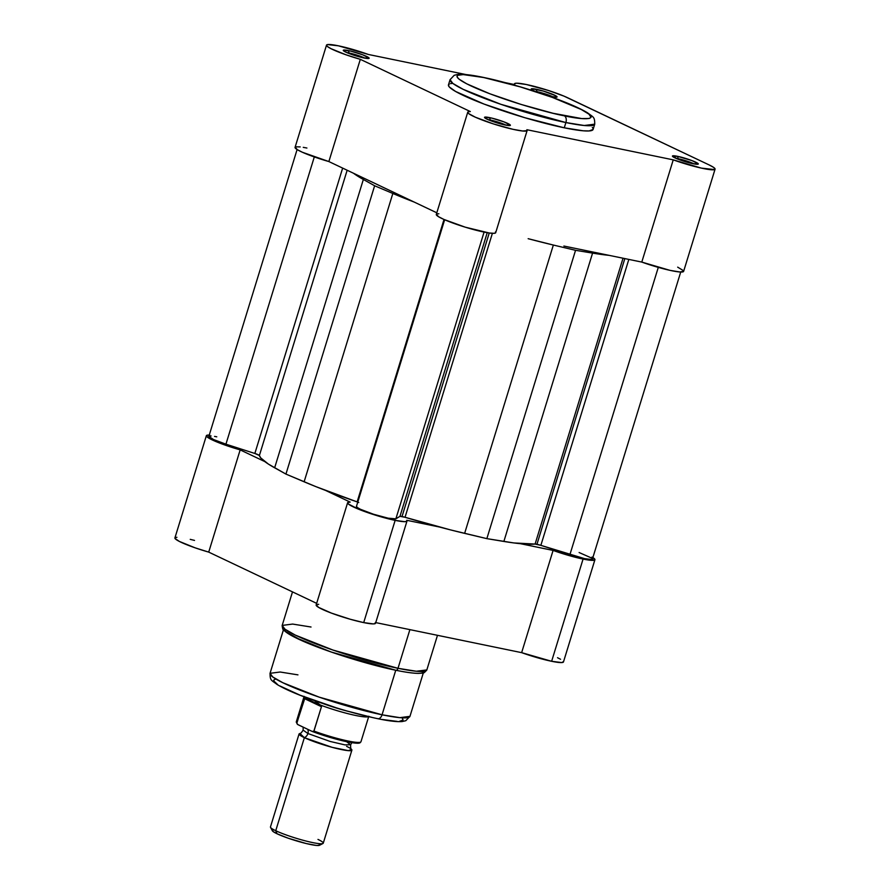 <?xml version="1.0" encoding="UTF-8"?>
<svg xmlns="http://www.w3.org/2000/svg" width="890" height="890" viewBox="0 0 890 890"><rect width="100%" height="100%" fill="white"/><g stroke="black" fill="none" stroke-linecap="round" stroke-linejoin="round"><path stroke-width="1.33" d="M364.967 58.162A11.603 1.368 17.1 0 0 348.98 52.955L348.435 50.585A13.528 1.602 -162.9 0 1 362.875 54.869A13.528 1.602 -162.9 0 1 368.994 58.417A13.528 1.602 -162.9 0 1 363.988 57.972L369.128 58.106L362.786 54.835L350.604 51.075L343.395 50.163L344.541 51.475L349.625 53.723L363.988 57.972A13.528 1.602 -162.9 0 1 350.916 54.201A13.528 1.602 -162.9 0 1 343.306 50.508A13.528 1.602 -162.9 0 1 348.435 50.585L348.98 52.955A11.603 1.368 -162.9 0 1 364.967 58.162M535.157 91.459A13.528 1.602 -162.9 0 1 531.241 89.211A13.528 1.602 -162.9 0 1 536.359 89.289L536.904 91.648A11.603 1.368 17.1 0 0 534.712 91.27A11.603 1.368 -162.9 0 1 536.904 91.648L536.904 91.648A11.603 1.368 -162.9 0 1 552.901 96.865A11.603 1.368 17.1 0 0 536.904 91.648L536.359 89.289A13.528 1.602 -162.9 0 1 550.799 93.561A13.528 1.602 -162.9 0 1 556.929 97.11A13.528 1.602 -162.9 0 1 551.911 96.676L556.951 97.099L555.805 95.786L543.423 91.091L531.92 88.722L531.608 89.601L535.502 91.614M694.133 163.916A11.603 1.368 17.1 0 0 678.147 158.698L677.602 156.34A13.528 1.602 -162.9 0 1 692.042 160.623A13.528 1.602 -162.9 0 1 698.16 164.161A13.528 1.602 -162.9 0 1 693.154 163.727L698.305 163.849L691.964 160.589L677.602 156.34L672.451 156.206L678.792 159.477L693.154 163.727A13.528 1.602 -162.9 0 1 680.082 159.955A13.528 1.602 -162.9 0 1 672.473 156.262A13.528 1.602 -162.9 0 1 677.602 156.34L678.147 158.698A11.603 1.368 -162.9 0 1 694.133 163.916M506.21 125.212A11.603 1.368 17.1 0 0 490.223 120.005L489.667 117.636A13.528 1.602 -162.9 0 1 504.107 121.919A13.528 1.602 -162.9 0 1 510.237 125.468A13.528 1.602 -162.9 0 1 505.22 125.023L510.37 125.156L504.029 121.886L491.836 118.125L484.627 117.213L485.784 118.526L490.868 120.773L505.22 125.023A13.528 1.602 -162.9 0 1 492.148 121.251A13.528 1.602 -162.9 0 1 484.549 117.558A13.528 1.602 -162.9 0 1 489.667 117.636L490.223 120.005A11.603 1.368 -162.9 0 1 506.21 125.212M564.327 115.811C550.254 113.341 500.948 99.947 470.387 85.629C441.284 71.612 466.405 73.536 483.704 77.53A5.518 3.449 -78.4 0 0 483.17 77.363A5.518 3.449 -78.4 0 0 482.68 77.33A5.518 3.449 101.6 0 1 483.17 77.363A5.518 3.449 101.6 0 1 483.704 77.53L520.305 86.897L552.323 97.388L581.348 109.537L588.991 114.198L591.049 117.347L589.202 118.47L581.782 118.581L553.091 113.286L521.151 104.453L489.889 93.795L466.694 83.805L459.04 79.143L457.026 76.863L457.594 75.327L463.189 74.593L483.704 77.53C497.777 80 547.083 93.406 577.654 107.712C606.758 121.73 581.637 119.805 564.327 115.811A5.518 3.449 101.6 0 1 565.884 122.553A5.518 3.449 -78.4 0 0 564.327 115.811M449.139 84.138L448.527 85.785L449.272 86.92L455.569 91.448L483.982 104.052L524.8 117.703L564.271 127.804A75.672 8.933 17.1 0 0 593.118 129.406L594.731 124.166A75.672 8.933 -162.9 0 1 565.884 122.553L584.263 125.501L594.731 124.166C594.654 116.801 593.841 117.602 587.522 112.819C580.502 108.547 569.411 103.629 554.259 98.056C529.394 89.067 505.709 82.169 483.214 77.363C471.733 74.96 463.278 73.981 457.838 74.426L454.2 75.294L450.073 79.666L452.821 83.404L463.212 89.356L500.903 104.319L565.884 122.553A75.672 8.933 -162.9 0 1 488.899 100.047A75.672 8.933 -162.9 0 1 450.073 79.666L448.46 84.906A75.672 8.933 17.1 0 0 487.286 105.287A75.672 8.933 17.1 0 0 564.271 127.804L565.884 122.553L564.271 127.804L583.106 130.786L589.091 130.941L593.096 129.462M295.202 147.162L297.293 149.654L302.444 152.279L328.866 161.557L360.317 59.33L470.32 111.55A31.072 3.671 -162.9 0 0 467.751 112.196A31.072 3.671 -162.9 0 0 496.364 124.845A31.072 3.671 -162.9 0 0 527.147 130.474A31.072 3.671 -162.9 0 0 526.88 129.718L673.24 159.855L641.79 262.083L563.893 246.041A138.084 16.309 17.1 0 0 568.688 247.053A138.084 16.309 -162.9 0 1 563.893 246.041L573.327 247.987A138.084 16.309 -162.9 0 1 568.688 247.053A138.084 16.309 17.1 0 0 573.327 247.987L641.79 262.083L673.24 159.855A31.072 3.671 -162.9 0 0 715.071 169.167A31.072 3.671 -162.9 0 0 709.13 164.928L563.949 96.12L548.307 90.446L526.279 84.505A31.072 3.671 -162.9 0 0 514.442 83.849A31.072 3.671 -162.9 0 0 514.709 84.595L505.62 82.725L514.709 84.595L514.665 83.56L516.701 83.193L526.279 84.505A31.072 3.671 -162.9 0 1 567.898 97.867L709.13 164.928L713.635 167.398L715.093 169.089L714.614 169.578L701.365 168.11L673.24 159.855L526.88 129.718L527.036 130.652L522.697 131.008L513.052 129.328L493.271 123.866L475.427 117.235L468.83 113.698L467.762 112.496L468.262 111.773L470.32 111.55L360.317 59.33L345.865 54.746L330.969 48.661L327.253 46.369L326.552 45.535L327.542 44.589L338.356 45.802A31.072 3.671 -162.9 0 1 368.338 54.457L466.182 74.604L368.338 54.457L338.356 45.802A31.072 3.671 -162.9 0 0 326.508 45.145L295.057 147.373A31.072 3.671 17.1 0 0 328.866 161.557L380.319 185.977A138.084 16.309 17.1 0 0 387.417 189.347A138.084 16.309 -162.9 0 1 380.319 185.977L328.866 161.557L360.317 59.33A31.072 3.671 -162.9 0 1 326.508 45.145M715.071 169.167L683.62 271.394A31.072 3.671 17.1 0 1 641.79 262.083L669.914 270.338L679.882 271.984L683.642 271.317M683.309 270.582L677.679 267.145M547.339 95.564L551.911 96.676A13.528 1.602 -162.9 0 1 547.339 95.564M593.052 128.527L592.317 127.392M452.498 83.371L450.474 83.638M387.417 189.347L436.801 212.799L387.417 189.347A138.084 16.309 -162.9 0 1 380.319 185.977L387.417 189.347M438.87 213.778L437.657 213.822M436.367 214.301L438.503 216.682L443.976 219.463L465.248 227.172L489.278 233.002L494.173 233.314L495.585 232.88L495.43 231.945M306.905 148.029L303.256 147.351M300.175 146.906L296.103 146.817M346.777 52.566A11.603 1.368 -162.9 0 1 348.98 52.955A11.603 1.368 17.1 0 0 346.777 52.566M488.02 119.616A11.603 1.368 -162.9 0 1 490.223 120.005A11.603 1.368 17.1 0 0 488.02 119.616M675.944 158.32A11.603 1.368 -162.9 0 1 678.147 158.698A11.603 1.368 17.1 0 0 675.944 158.32M467.751 112.196L436.3 214.423A31.072 3.671 17.1 0 0 464.914 227.072A31.072 3.671 17.1 0 0 495.697 232.691L527.147 130.474M568.688 247.053A138.084 16.309 -162.9 0 1 563.893 246.041L568.688 247.053A138.084 16.309 -162.9 0 0 573.327 247.987L568.688 247.053M536.948 544.291L624.836 258.589L536.948 544.291A5.518 0.656 17.1 0 0 535.09 544.068L623.033 258.222L535.09 544.068L540.864 545.347A5.518 0.656 17.1 0 0 536.948 544.291M579.112 552.523L591.794 558.13L592.25 559.265L591.338 559.476L584.574 558.631L540.864 545.347L628.83 259.413L540.864 545.347L569.9 554.681L658.289 267.378L569.9 554.681A20.715 2.448 17.1 0 0 592.417 559.053L680.716 272.04M402.024 516.511L489.244 232.991L402.024 516.511A5.518 0.656 17.1 0 0 399.966 516.334L395.872 518.826L484.082 232.079L395.872 518.826L399.966 516.334L487.231 232.679L399.966 516.334L405.039 517.279A5.518 0.656 17.1 0 0 402.024 516.511M492.393 233.314L405.039 517.279A147.751 17.455 17.1 0 0 464.636 533.377L553.346 245.039A147.751 17.455 -162.9 0 1 528.148 238.687L553.346 245.039L464.636 533.377L486.852 538.639L575.552 250.312L553.346 245.039L575.552 250.312L592.573 253.116L503.862 541.454L486.852 538.639L575.552 250.312L592.573 253.116L503.862 541.454A147.751 17.455 17.1 0 0 535.09 544.068L513.808 542.933L486.852 538.639L450.462 529.884L405.039 517.279L492.393 233.314M225.938 444.177L314.303 156.929L225.938 444.177L254.852 453.466L225.938 444.177A20.715 2.448 17.1 0 1 208.861 436.378L213.455 439.504L225.938 444.177M342.65 168.099L254.852 453.466L342.65 168.099M357.135 501.893L316.006 486.685L285.935 474.092L268.402 464.091L260.726 457.894L259.391 455.491L347.156 170.235L259.391 455.491A5.518 0.656 17.1 0 0 254.852 453.466L259.391 455.491A147.751 17.455 17.1 0 0 274.643 467.806L363.354 179.48A147.751 17.455 -162.9 0 1 353.464 173.227L363.354 179.48L274.643 467.806L285.935 474.092L374.634 185.765L363.354 179.48L374.634 185.765L392.835 193.475L304.124 481.801L285.935 474.092L374.634 185.765L392.835 193.475L304.124 481.801A147.751 17.455 17.1 0 0 357.135 501.893L444.021 219.485L357.135 501.893L358.759 502.505M414.284 202.097A147.751 17.455 -162.9 0 1 392.835 193.475L414.284 202.108M444.644 219.763L356.445 506.443A20.715 2.448 17.1 0 0 374.523 514.553A20.715 2.448 17.1 0 0 395.872 518.826L388.196 518.191L373.533 514.242L360.45 509.291L357.079 507.367L356.623 506.232M609.072 255.352A147.751 17.455 -162.9 0 1 592.573 253.116L609.083 255.352M216.76 436.812L214.557 436.4M211.119 435.966L208.861 436.367L297.104 149.531M283.966 628.373L285.59 631.722L294.857 637.329L331.247 652.025L395.761 670.237A2.759 1.724 -78.4 0 0 395.861 670.259A2.759 1.724 -78.4 0 0 397.997 668.301L333.005 650.067L295.324 635.115L284.934 629.152L282.186 625.414L292.654 624.068L311.033 627.016M423.317 672.907L409.956 716.35L399.821 717.652L382.055 714.792L395.761 670.237L382.055 714.792A73.191 8.644 17.1 0 0 409.956 716.35L405.796 720.711L402.135 721.556C396.862 721.957 388.741 721 377.772 718.697C356.056 714.069 333.205 707.417 309.208 698.739C294.579 693.366 283.877 688.615 277.09 684.477C271.105 679.938 270.082 680.639 270.048 673.307A73.191 8.644 17.1 0 0 307.595 693.021A73.191 8.644 17.1 0 0 382.055 714.792A5.518 3.449 101.6 0 1 377.805 718.708A5.518 3.449 101.6 0 1 377.271 718.53A5.518 3.449 -78.4 0 0 377.805 718.708A5.518 3.449 -78.4 0 0 382.055 714.792L319.21 697.159L282.753 682.686L272.707 676.934L270.048 673.307L280.172 672.017L297.95 674.865M592.006 557.04L594.898 559.365L594.642 560.044L587.367 559.855L572.437 556.495L553.091 550.421L521.64 652.648L375.747 622.6L521.64 652.648L551.633 661.292A31.072 3.671 17.1 0 0 563.47 661.96L594.921 559.732A31.072 3.671 -162.9 0 1 583.072 559.065L551.633 661.292L561.812 662.583L563.448 661.593M592.873 557.563A31.072 3.671 -162.9 0 1 594.921 559.732M316.25 604.811L318.509 607.347L331.369 613.088L350.293 619.262L363.699 622.6A31.072 3.671 17.1 0 0 375.547 623.256L406.997 521.028A31.072 3.671 -162.9 0 1 395.149 520.372L363.699 622.6L373.288 623.901L375.324 623.534L375.28 622.51M347.601 502.761A31.072 3.671 -162.9 0 1 350.171 502.105L347.701 502.583L348.424 504.051L358.759 509.28L376.87 515.599L395.149 520.372A31.072 3.671 -162.9 0 1 363.543 511.127A31.072 3.671 -162.9 0 1 347.601 502.761L316.15 604.989A31.072 3.671 17.1 0 0 332.092 613.355A31.072 3.671 17.1 0 0 363.699 622.6L395.149 520.372L404.739 521.673L406.774 521.306L406.73 520.283L439.449 527.014L406.73 520.283A31.072 3.671 -162.9 0 1 406.997 521.028M423.662 671.794A73.191 8.644 -162.9 0 1 395.761 670.237A73.191 8.644 -162.9 0 1 321.301 648.465A73.191 8.644 -162.9 0 1 283.754 628.752M437.48 635.315L426.833 669.914C424.697 672.551 423.151 673.619 422.205 673.14L418.522 673.385C413.294 673.341 405.74 672.295 395.85 670.259C368.06 664.663 324.55 650.935 301.476 640.477L284.199 630.687C283.142 630.554 282.475 628.796 282.186 625.414A75.672 8.933 17.1 0 0 321.001 645.795A75.672 8.933 17.1 0 0 397.997 668.301L409.889 629.631L397.997 668.301A75.672 8.933 17.1 0 0 426.833 669.914L416.364 671.249L397.997 668.301A2.759 1.724 101.6 0 1 395.861 670.259A2.759 1.724 101.6 0 1 395.761 670.237M553.091 550.421L520.372 543.679L553.091 550.421L521.64 652.648A31.072 3.671 17.1 0 0 551.633 661.292L583.072 559.065A31.072 3.671 -162.9 0 1 553.091 550.421M194.521 540.408L190.238 539.362M176.921 537.293L175.185 537.616L175.007 538.45L179.324 541.42L195.155 547.84L208.716 552.111L316.651 603.353L208.716 552.111L240.167 449.884L212.743 440.161L206.458 436.222L206.636 435.388L209.806 435.088M318.72 604.332L317.096 604.444M560.555 659.268L557.529 657.71M206.358 435.711L174.907 537.938A31.072 3.671 17.1 0 0 208.716 552.111L240.167 449.884L264.753 461.565L240.167 449.884A31.072 3.671 -162.9 0 1 206.358 435.711A31.072 3.671 -162.9 0 1 209.261 435.065M350.171 502.105L325.584 490.435L350.171 502.105M275.511 679.048L273.731 680.127L273.775 680.961L277.591 684.521M280.061 686.023L300.164 695.235L335.619 707.583M348.29 711.332L372.009 717.396M382.155 719.487L397.062 721.378M399.454 721.345L403.048 720.021L402.336 718.174M351.884 742.66L350.649 744.741C350.549 747.845 350.838 749.38 351.528 749.336L348.413 750.648L332.215 747.355L304.369 737.665A5.607 4.328 115.4 0 0 307.896 733.516L330.045 741.426L344.897 744.885L350.649 744.741L346.577 741.67M273.619 829.881L272.518 830.125L273.03 831.482L277.046 833.774L275.744 830.715L304.369 737.665L299.83 733.427C300.375 733.861 301.476 732.748 303.134 730.123L307.896 733.516A5.607 4.328 -64.6 0 1 304.369 737.665L275.744 830.715A27.612 3.26 17.1 0 0 304.769 840.716A27.612 3.26 17.1 0 0 323.259 843.186L351.884 750.136A27.612 3.26 -162.9 0 1 333.394 747.667A27.612 3.26 -162.9 0 1 304.369 737.665A27.612 3.26 -162.9 0 1 299.084 733.894L270.46 826.944A27.612 3.26 17.1 0 0 275.744 830.715L277.046 833.774A24.853 2.937 17.1 0 0 301.81 842.407A24.853 2.937 17.1 0 0 319.532 845.278L322.959 843.498A27.612 3.26 -162.9 0 1 303.256 840.316A27.612 3.26 -162.9 0 1 275.744 830.715A27.612 3.26 -162.9 0 1 270.538 827.377L272.362 830.77A24.853 2.937 17.1 0 0 277.046 833.774L288.182 838.202L306.349 843.575L316.517 845.456L319.588 845.255L319.076 843.898M346.599 746.365A27.612 3.26 -162.9 0 1 351.884 750.136M317.975 839.415A27.612 3.26 -162.9 0 1 322.959 843.498M350.649 744.741L344.897 744.885L330.045 741.426L307.896 733.516A5.607 4.328 115.4 0 0 307.706 729.31A5.607 4.328 -64.6 0 1 307.896 733.516L303.134 730.123L303.156 727.141M323.337 703.678A34.521 4.072 17.1 0 0 348.813 711.522A34.521 4.072 -162.9 0 1 323.337 703.678M305.982 697.371L304.347 698.572L296.826 723.325L298.083 724.738L312.079 731.38L313.77 731.38L321.457 706.693L321.435 705.803L314.404 700.619L321.435 705.803L304.647 697.838L321.435 705.803L321.457 706.693L304.347 698.572L321.457 706.693L313.959 731.068A33.831 3.994 17.1 0 0 360.962 741.737C359.816 742.572 361.529 744.507 347.99 741.96C336.609 739.579 324.705 736.075 312.301 731.48M316.217 732.904L338.957 739.868M343.195 740.903L350.616 742.427M353.619 742.883L359.593 742.449M297.649 724.482L312.079 731.38M368.427 716.628A33.831 3.994 -162.9 0 1 320.489 705.08A33.831 3.994 17.1 0 0 368.427 716.628M304.135 696.347L296.292 721.846A33.831 3.994 17.1 0 0 296.848 722.947L305.003 697.727A33.831 3.994 -162.9 0 1 304.235 696.881A33.831 3.994 17.1 0 0 305.003 697.727L305.693 697.426M360.895 741.871A33.831 3.994 -162.9 0 1 313.959 731.068L312.535 731.547M312.524 731.547A32.73 3.86 17.1 0 0 359.037 742.916M297.249 724.137L296.848 722.947M514.442 83.849L514.242 84.494M270.048 673.307L283.421 629.864M282.186 625.414L292.499 591.883M368.816 716.239L360.962 741.737M297.438 724.327L296.292 721.846"/></g></svg>
